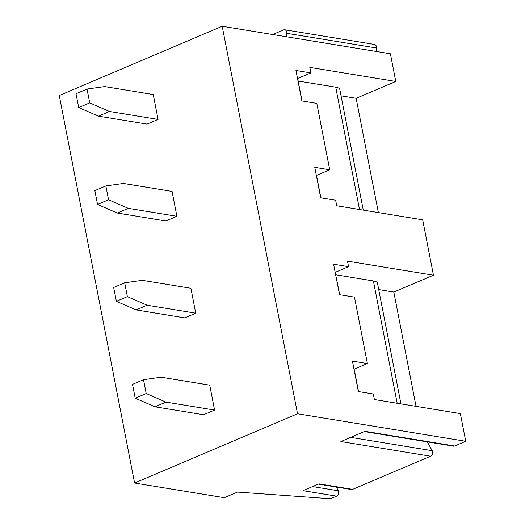 <?xml version="1.0" encoding="UTF-8"?>
<svg xmlns="http://www.w3.org/2000/svg" width="525" height="525" viewBox="0 0 525 525"><rect width="100%" height="100%" fill="white"/><g stroke="black" fill="none" stroke-linecap="round" stroke-linejoin="round"><path stroke-width="0.79" d="M378.374 212.599L356.153 98.3L395.791 81.454L390.41 53.773L222.206 26.25L59.266 95.504L134.59 483.02L224.293 497.7L237.51 492.083L330.533 498.75L336.61 496.164A3.524 2.697 99.3 0 0 338.29 490.77L336.427 487.056M416.036 406.357L393.816 292.058L378.728 289.583M320.873 197.827L316.516 175.416L329.726 169.798L314.777 167.35L320.696 197.8L335.646 200.248L336.722 205.78L422.691 219.85L433.453 275.212L393.816 292.058M272.705 34.512L283.513 29.918A3.524 2.697 99.3 0 1 284.727 29.761L374.437 44.441A3.524 2.697 99.3 0 1 376.569 47.998L376.281 51.457M336.61 496.164L302.971 490.665L319.003 483.847L352.642 489.352A3.524 2.697 99.3 0 1 351.428 489.51L318.399 484.102M352.642 489.352L430.585 456.225A3.524 2.697 99.3 0 0 432.206 450.712L427.337 441.886M430.585 456.225L340.876 441.551L364.941 431.32L454.643 446.001A3.524 2.697 99.3 0 1 453.429 446.158L364.33 431.576M454.643 446.001L465.734 441.289L297.537 413.766L134.59 483.02M358.536 391.584L354.178 369.173L367.395 363.556L352.439 361.108L358.358 391.558L373.308 394.006L374.384 399.538L460.359 413.608L465.734 441.289M356.153 98.3L341.06 95.826M367.395 363.556L354.48 297.124L339.531 294.683L333.611 264.233L348.561 266.68L347.484 261.142L433.453 275.212M397.169 403.266L373.393 280.934A17.627 4.948 -11 0 1 377.482 283.185L400.942 403.883M373.393 280.934L335.836 274.792M339.708 294.709L335.173 272.265M348.561 266.68L335.35 272.291M329.726 169.798L316.818 103.366L301.862 100.925L295.949 70.475L310.898 72.922L297.511 78.507M302.046 100.951L297.688 78.533M310.898 72.922L309.822 67.384L395.791 81.454M363.28 210.131L339.819 89.427A17.627 4.948 169 0 0 335.731 87.176L298.174 81.034M222.206 26.25L297.537 413.766M214.574 410.071L209.731 385.16L161.136 377.206L143.522 379.687L132.517 384.366L135.207 398.206L154.973 406.796L203.562 414.75L214.574 410.071L165.979 402.117L146.213 393.527L143.522 379.687M195.74 313.189L190.897 288.277L142.308 280.33L124.694 282.804L113.682 287.483L116.373 301.324L136.139 309.921L184.728 317.868L195.74 313.189L147.151 305.242L127.385 296.645L124.694 282.804M176.912 216.313L172.069 191.402L123.473 183.448L105.86 185.929L94.854 190.608L97.545 204.448L117.305 213.038L165.9 220.992L176.912 216.313L128.317 208.359L108.55 199.769L105.86 185.929M158.077 119.431L153.234 94.52L104.646 86.572L87.032 89.047L76.02 93.726L78.711 107.566L98.477 116.163L147.066 124.11L158.077 119.431L109.489 111.484L89.722 102.887L87.032 89.047M165.979 402.117L154.973 406.796M146.213 393.527L135.207 398.206M147.151 305.242L136.139 309.921M127.385 296.645L116.373 301.324M128.317 208.359L117.305 213.038M108.55 199.769L97.545 204.448M109.489 111.484L98.477 116.163M89.722 102.887L78.711 107.566M284.727 29.761A3.524 2.697 99.3 0 1 286.86 33.318L286.571 36.783M359.507 209.508L335.731 87.176M338.29 490.77L312.605 486.57M432.206 450.712L350.693 437.377M376.569 47.998L286.86 33.318"/></g></svg>
